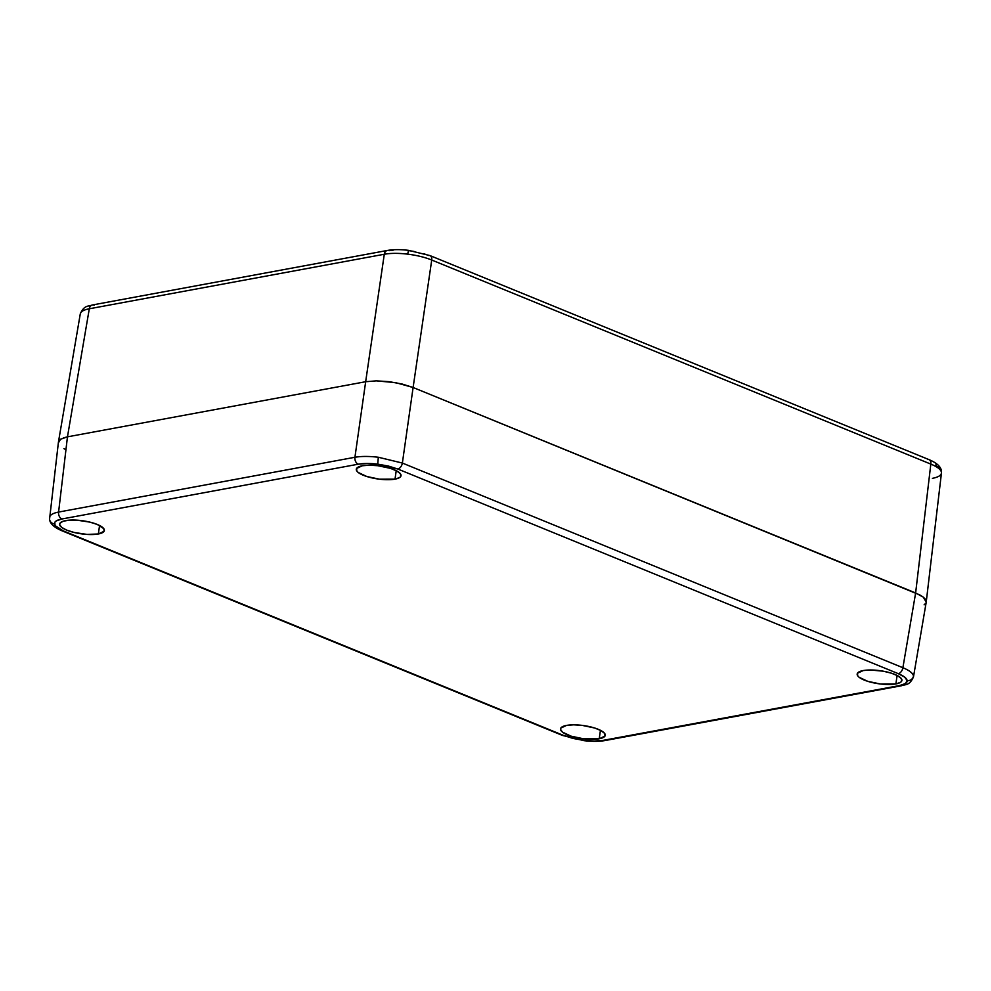 <?xml version="1.0" encoding="UTF-8"?>
<svg xmlns="http://www.w3.org/2000/svg" width="991" height="991" viewBox="0 0 991 991"><rect width="100%" height="100%" fill="white"/><g stroke="black" fill="none" stroke-linecap="round" stroke-linejoin="round"><path stroke-width="1.49" d="M49.562 519.272A5.649 5.389 -6.3 0 0 54.394 523.929C54.257 521.638 56.76 519.99 61.925 518.987A5.649 4.1 -100.5 0 1 58.593 512.062L67.462 436.845L365.667 381.721L384.285 254.253L365.667 381.721L67.462 436.845L365.667 381.721L354.927 457.272A5.649 4.1 79.5 0 0 358.259 464.197C363.586 463.268 370.077 463.243 377.744 464.147L397.787 469.016L898.317 673.669C903.842 675.973 906.79 678.29 907.161 680.606C907.298 682.91 904.783 684.558 899.617 685.561L603.296 740.339C597.969 741.268 591.466 741.293 583.798 740.388L563.755 735.52L63.238 530.866C57.713 528.562 54.765 526.246 54.394 523.929A5.649 5.389 173.7 0 1 49.55 518.033C49.389 515.283 52.399 513.288 58.593 512.062L67.462 436.845L63.461 437.861L67.462 436.845L60.55 439.224L58.432 442.779L60.55 439.224L58.432 442.779L60.55 439.224L67.462 436.845L365.667 381.721L376.307 380.854L389.067 381.659L401.987 383.988L413.111 387.493L915.634 592.965L923.265 597.127L925.383 599.245L926.226 602.119L923.265 597.127L926.238 601.302L923.265 597.127L915.634 592.965L930.822 464.098L431.729 260.026C424.916 257.276 416.901 255.306 407.685 254.142C398.481 253.064 390.689 253.101 384.285 254.253L89.301 308.783C83.108 309.96 80.098 311.93 80.259 314.68C80.098 311.93 83.108 309.96 89.301 308.783L67.462 436.845L89.301 308.783A5.649 4.1 -100.5 0 1 92.287 305.005A5.649 4.1 -100.5 0 1 94.133 305.191M925.817 603.185L924.12 604.844L925.817 603.185M65.332 449.406L63.944 448.638L65.332 449.406M61.826 530.73A5.649 3.518 -67.8 0 0 63.238 530.866A5.649 3.518 112.2 0 1 61.876 530.742C54.034 527.41 49.922 523.558 49.55 519.197L58.432 442.11L80.283 313.862C84.309 304.819 88.199 306.628 92.336 304.993A5.649 4.1 79.5 0 0 89.301 308.783L384.285 254.253A5.649 4.1 -100.5 0 1 387.332 250.463A5.649 4.1 -100.5 0 1 389.129 250.661L393.204 250.141M49.562 517.327L49.55 518.033C49.389 515.283 52.399 513.288 58.593 512.062A5.649 4.1 79.5 0 0 61.925 518.987L358.259 464.197A5.649 4.1 -100.5 0 1 354.927 457.272C361.319 456.182 369.11 456.17 378.314 457.247C369.11 456.17 361.319 456.182 354.927 457.272L58.593 512.062L354.927 457.272L365.667 381.721L376.307 380.854L365.667 381.721L376.307 380.854L389.067 381.659L401.987 383.988L413.111 387.493L431.729 260.026L413.111 387.493L915.634 592.965L923.265 597.127L919.97 595.009L413.111 387.493L915.634 592.965L902.888 667.711L915.634 592.965L930.822 464.098A5.649 3.518 -67.8 0 0 929.124 459.675L430.032 255.604A5.649 3.518 112.2 0 1 431.729 260.026A5.649 3.518 -67.8 0 0 430.082 255.616M929.124 459.675C936.966 463.008 941.078 466.86 941.45 471.22L941.45 472.385C941.004 469.61 937.461 466.835 930.822 464.098C937.461 466.835 941.004 469.61 941.45 472.385A5.649 5.389 -6.3 0 0 941.438 471.146A5.649 5.389 173.7 0 1 941.45 472.385C941.611 475.135 938.601 477.129 932.407 478.356M414.04 251.429L408.391 250.587M387.27 250.463A5.649 4.1 79.5 0 0 384.285 254.253C390.689 253.101 398.481 253.064 407.685 254.142L408.527 250.351L407.685 254.142C416.901 255.306 424.916 257.276 431.729 260.026L930.822 464.098A5.649 3.518 112.2 0 0 929.174 459.688A5.649 3.518 112.2 0 0 927.762 459.551M424.359 253.931L428.669 255.48A5.649 3.518 112.2 0 1 430.032 255.604L408.54 250.351C400.376 249.373 393.316 249.41 387.332 250.463L92.336 304.993M935.9 464.804L936.606 466.488A5.649 5.389 173.7 0 1 941.438 471.146M599.221 738.778L600.447 730.293L599.221 738.778A22.595 6.565 8.2 0 1 574.235 737.069A22.595 6.565 8.2 0 1 560.522 728.868A22.595 6.565 8.2 0 1 566.542 725.412A22.595 6.565 8.2 0 1 591.54 727.121A22.595 6.565 8.2 0 1 605.241 735.31A22.595 6.565 8.2 0 1 599.221 738.778L604.968 736.078L604.683 733.451L601.066 730.627L594.699 728.013L582.138 725.362L573.64 724.83L566.542 725.412L560.795 728.1L560.51 729.364L562.504 732.151L571.076 736.164L583.625 738.815L599.221 738.778M98.344 533.976L99.571 525.49L98.344 533.976A22.595 6.565 8.2 0 1 73.346 532.266A22.595 6.565 8.2 0 1 59.646 524.066A22.595 6.565 8.2 0 1 65.666 520.609A22.595 6.565 8.2 0 1 90.664 522.319A22.595 6.565 8.2 0 1 104.365 530.519A22.595 6.565 8.2 0 1 98.344 533.976L104.092 531.275L103.795 528.649L97.291 524.462L89.884 522.121L76.914 520.164L68.961 520.188L62.99 521.291L59.918 523.31L59.633 524.561L61.628 527.348L66.707 530.123L74.127 532.464L87.097 534.422L98.344 533.976M895.889 683.926L897.103 675.453L895.889 683.926A22.595 6.565 8.2 0 1 870.891 682.217A22.595 6.565 8.2 0 1 857.178 674.029A22.595 6.565 8.2 0 1 863.198 670.56A22.595 6.565 8.2 0 1 888.196 672.27A22.595 6.565 8.2 0 1 901.909 680.47A22.595 6.565 8.2 0 1 895.889 683.926L900.497 682.341L901.624 681.238L901.339 678.612L897.735 675.775L891.355 673.174L883.179 671.18L870.296 669.99L863.198 670.56L857.463 673.261L857.748 675.887L859.16 677.299L867.732 681.325L880.293 683.976L895.889 683.926M395.013 479.136L396.227 470.651L395.013 479.136A22.595 6.565 8.2 0 1 370.015 477.427A22.595 6.565 8.2 0 1 356.302 469.226A22.595 6.565 8.2 0 1 362.322 465.77A22.595 6.565 8.2 0 1 387.32 467.479A22.595 6.565 8.2 0 1 401.021 475.668A22.595 6.565 8.2 0 1 395.013 479.136L399.621 477.538L400.748 476.436L400.463 473.809L396.846 470.985L390.479 468.371L377.918 465.72L369.42 465.188L362.322 465.77L356.587 468.458L356.871 471.084L358.284 472.509L366.856 476.522L379.404 479.173L395.013 479.136M376.307 380.854L395.632 382.65L413.111 387.493L401.987 383.988L389.067 381.659L376.307 380.854M378.314 457.247L402.371 463.057L413.111 387.493L402.371 463.057L902.888 667.711C909.515 670.498 913.058 673.298 913.504 676.073L913.467 676.94L913.504 676.073C913.058 673.298 909.515 670.498 902.888 667.711L402.371 463.057L378.314 457.247L377.744 464.147L378.314 457.247M605.154 740.537A5.649 4.1 -100.5 0 1 603.296 740.339A5.649 4.1 79.5 0 0 605.092 740.537C599.109 741.59 592.048 741.627 583.885 740.649L562.393 735.396A5.649 3.518 -67.8 0 0 563.755 735.52L63.238 530.866L55.1 525.614L54.74 522.368L56.165 520.969L61.925 518.987L358.259 464.197L367.116 463.491L377.744 464.147L388.522 466.092L397.787 469.016A5.649 3.518 -67.8 0 0 402.371 463.057A5.649 3.518 112.2 0 1 397.787 469.016L898.317 673.669A5.649 3.518 -67.8 0 0 902.888 667.711A5.649 3.518 112.2 0 1 898.317 673.669L904.672 677.138L907.161 680.606A5.649 5.389 -6.3 0 0 913.504 676.073A5.649 5.389 173.7 0 1 907.161 680.606L905.378 683.567L899.617 685.561A5.649 4.1 79.5 0 0 901.476 685.747M926.226 602.119L913.479 676.89C909.441 685.945 905.563 684.124 901.426 685.76A5.649 4.1 -100.5 0 1 899.617 685.561L603.296 740.339L594.427 741.057L583.798 740.388L573.033 738.444L563.755 735.52A5.649 3.518 112.2 0 1 562.343 735.384M941.45 473.054L926.238 601.971M901.426 685.76L605.092 740.537M562.393 735.396L61.876 530.742"/></g></svg>
